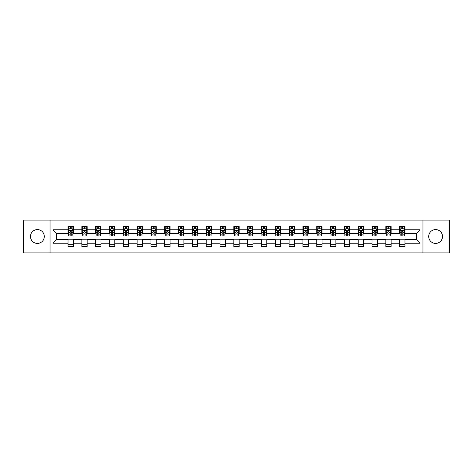 <?xml version="1.0" encoding="UTF-8"?>
<svg xmlns="http://www.w3.org/2000/svg" width="473" height="473" viewBox="0 0 473 473"><rect width="100%" height="100%" fill="white"/><g stroke="black" fill="none" stroke-linecap="round" stroke-linejoin="round"><path stroke-width="0.71" d="M435.621 229.588A6.912 6.912 0 0 0 428.709 236.5A6.912 6.912 0 0 0 435.621 243.412A6.912 6.912 0 0 0 442.527 236.5A6.912 6.912 0 0 0 435.621 229.588M37.379 229.588A6.912 6.912 0 0 0 30.473 236.5A6.912 6.912 0 0 0 37.379 243.412A6.912 6.912 0 0 0 44.291 236.5A6.912 6.912 0 0 0 37.379 229.588M422.957 252.889L449.35 252.889L449.35 220.111L422.957 220.111L422.957 252.889L50.043 252.889L50.043 220.111L23.65 220.111L23.65 252.889L50.043 252.889M422.957 220.111L50.043 220.111M404.971 229.766L404.971 226.537L399.661 226.537L399.661 229.766L391.153 229.766L391.153 226.537L385.838 226.537L385.838 229.766L377.336 229.766L377.336 226.537L372.02 226.537L372.02 229.766L363.518 229.766L363.518 226.537L358.203 226.537L358.203 229.766L349.701 229.766L349.701 226.537L344.385 226.537L344.385 229.766L335.883 229.766L335.883 226.537L330.568 226.537L330.568 229.766L322.066 229.766L322.066 226.537L316.75 226.537L316.75 229.766L308.248 229.766L308.248 226.537L302.933 226.537L302.933 229.766L294.431 229.766L294.431 226.537L289.115 226.537L289.115 229.766L280.613 229.766L280.613 226.537L275.298 226.537L275.298 229.766L266.796 229.766L266.796 226.537L261.48 226.537L261.48 229.766L252.978 229.766L252.978 226.537L247.663 226.537L247.663 229.766L239.155 229.766L239.155 226.537L233.845 226.537L233.845 229.766L225.337 229.766L225.337 226.537L220.022 226.537L220.022 229.766L211.52 229.766L211.52 226.537L206.204 226.537L206.204 229.766L197.702 229.766L197.702 226.537L192.387 226.537L192.387 229.766L183.885 229.766L183.885 226.537L178.569 226.537L178.569 229.766L170.067 229.766L170.067 226.537L164.752 226.537L164.752 229.766L156.25 229.766L156.25 226.537L150.934 226.537L150.934 229.766L142.432 229.766L142.432 226.537L137.117 226.537L137.117 229.766L128.615 229.766L128.615 226.537L123.299 226.537L123.299 229.766L114.797 229.766L114.797 226.537L109.482 226.537L109.482 229.766L100.98 229.766L100.98 226.537L95.664 226.537L95.664 229.766L87.162 229.766L87.162 226.537L81.847 226.537L81.847 229.766L73.339 229.766L73.339 226.537L68.029 226.537L68.029 229.766L52.97 229.766L52.97 243.234L56.512 239.687L68.029 239.687L68.029 246.463L73.339 246.463L73.339 239.687L81.847 239.687L81.847 246.463L87.162 246.463L87.162 239.687L95.664 239.687L95.664 246.463L100.98 246.463L100.98 239.687L109.482 239.687L109.482 246.463L114.797 246.463L114.797 239.687L123.299 239.687L123.299 246.463L128.615 246.463L128.615 239.687L137.117 239.687L137.117 246.463L142.432 246.463L142.432 239.687L150.934 239.687L150.934 246.463L156.25 246.463L156.25 239.687L164.752 239.687L164.752 246.463L170.067 246.463L170.067 239.687L178.569 239.687L178.569 246.463L183.885 246.463L183.885 239.687L192.387 239.687L192.387 246.463L197.702 246.463L197.702 239.687L206.204 239.687L206.204 246.463L211.52 246.463L211.52 239.687L220.022 239.687L220.022 246.463L225.337 246.463L225.337 239.687L233.845 239.687L233.845 246.463L239.155 246.463L239.155 239.687L247.663 239.687L247.663 246.463L252.978 246.463L252.978 239.687L261.48 239.687L261.48 246.463L266.796 246.463L266.796 239.687L275.298 239.687L275.298 246.463L280.613 246.463L280.613 239.687L289.115 239.687L289.115 246.463L294.431 246.463L294.431 239.687L302.933 239.687L302.933 246.463L308.248 246.463L308.248 239.687L316.75 239.687L316.75 246.463L322.066 246.463L322.066 239.687L330.568 239.687L330.568 246.463L335.883 246.463L335.883 239.687L344.385 239.687L344.385 246.463L349.701 246.463L349.701 239.687L358.203 239.687L358.203 246.463L363.518 246.463L363.518 239.687L372.02 239.687L372.02 246.463L377.336 246.463L377.336 239.687L385.838 239.687L385.838 246.463L391.153 246.463L391.153 239.687L399.661 239.687L399.661 246.463L404.971 246.463L404.971 239.687L416.488 239.687L416.488 233.313L404.971 233.313L404.971 229.766L420.03 229.766L420.03 243.234L404.971 243.234M399.661 243.234L391.153 243.234M385.838 243.234L377.336 243.234M372.02 243.234L363.518 243.234M358.203 243.234L349.701 243.234M344.385 243.234L335.883 243.234M330.568 243.234L322.066 243.234M316.75 243.234L308.248 243.234M302.933 243.234L294.431 243.234M289.115 243.234L280.613 243.234M275.298 243.234L266.796 243.234M261.48 243.234L252.978 243.234M247.663 243.234L239.155 243.234M233.845 243.234L225.337 243.234M220.022 243.234L211.52 243.234M206.204 243.234L197.702 243.234M192.387 243.234L183.885 243.234M178.569 243.234L170.067 243.234M164.752 243.234L156.25 243.234M150.934 243.234L142.432 243.234M137.117 243.234L128.615 243.234M123.299 243.234L114.797 243.234M109.482 243.234L100.98 243.234M95.664 243.234L87.162 243.234M81.847 243.234L73.339 243.234M68.029 243.234L52.97 243.234M399.661 229.766L399.661 233.313L391.153 233.313L391.153 229.766M385.838 229.766L385.838 233.313L377.336 233.313L377.336 229.766M372.02 229.766L372.02 233.313L363.518 233.313L363.518 229.766M358.203 229.766L358.203 233.313L349.701 233.313L349.701 229.766M344.385 229.766L344.385 233.313L335.883 233.313L335.883 229.766M330.568 229.766L330.568 233.313L322.066 233.313L322.066 229.766M316.75 229.766L316.75 233.313L308.248 233.313L308.248 229.766M302.933 229.766L302.933 233.313L294.431 233.313L294.431 229.766M289.115 229.766L289.115 233.313L280.613 233.313L280.613 229.766M275.298 229.766L275.298 233.313L266.796 233.313L266.796 229.766M261.48 229.766L261.48 233.313L252.978 233.313L252.978 229.766M247.663 229.766L247.663 233.313L239.155 233.313L239.155 229.766M233.845 229.766L233.845 233.313L225.337 233.313L225.337 229.766M220.022 229.766L220.022 233.313L211.52 233.313L211.52 229.766M206.204 229.766L206.204 233.313L197.702 233.313L197.702 229.766M192.387 229.766L192.387 233.313L183.885 233.313L183.885 229.766M178.569 229.766L178.569 233.313L170.067 233.313L170.067 229.766M164.752 229.766L164.752 233.313L156.25 233.313L156.25 229.766M150.934 229.766L150.934 233.313L142.432 233.313L142.432 229.766M137.117 229.766L137.117 233.313L128.615 233.313L128.615 229.766M123.299 229.766L123.299 233.313L114.797 233.313L114.797 229.766M109.482 229.766L109.482 233.313L100.98 233.313L100.98 229.766M95.664 229.766L95.664 233.313L87.162 233.313L87.162 229.766M81.847 229.766L81.847 233.313L73.339 233.313L73.339 229.766M68.029 229.766L68.029 233.313L56.512 233.313L52.97 229.766M56.512 233.313L56.512 239.687M420.03 243.234L416.488 239.687M416.488 233.313L420.03 229.766M68.029 228.749L68.473 228.749M70.152 228.749L71.216 228.749M72.901 228.749L73.339 228.749M68.029 233.224L68.473 233.224M70.152 233.224L71.216 233.224M72.901 233.224L73.339 233.224M68.029 239.776L73.339 239.776M68.029 244.251L73.339 244.251M81.847 239.776L87.162 239.776M81.847 244.251L87.162 244.251M81.847 228.749L82.29 228.749M83.969 228.749L85.034 228.749M86.719 228.749L87.162 228.749M81.847 233.224L82.29 233.224M83.969 233.224L85.034 233.224M86.719 233.224L87.162 233.224M95.664 239.776L100.98 239.776M95.664 244.251L100.98 244.251M95.664 228.749L96.108 228.749M97.787 228.749L98.851 228.749M100.536 228.749L100.98 228.749M95.664 233.224L96.108 233.224M97.787 233.224L98.851 233.224M100.536 233.224L100.98 233.224M109.482 239.776L114.797 239.776M109.482 244.251L114.797 244.251M109.482 228.749L109.925 228.749M111.604 228.749L112.669 228.749M114.354 228.749L114.797 228.749M109.482 233.224L109.925 233.224M111.604 233.224L112.669 233.224M114.354 233.224L114.797 233.224M123.299 239.776L128.615 239.776M123.299 244.251L128.615 244.251M123.299 228.749L123.743 228.749M125.422 228.749L126.486 228.749M128.171 228.749L128.615 228.749M123.299 233.224L123.743 233.224M125.422 233.224L126.486 233.224M128.171 233.224L128.615 233.224M137.117 239.776L142.432 239.776M137.117 244.251L142.432 244.251M137.117 228.749L137.56 228.749M139.245 228.749L140.304 228.749M141.989 228.749L142.432 228.749M137.117 233.224L137.56 233.224M139.245 233.224L140.304 233.224M141.989 233.224L142.432 233.224M150.934 239.776L156.25 239.776M150.934 244.251L156.25 244.251M150.934 228.749L151.378 228.749M153.063 228.749L154.121 228.749M155.806 228.749L156.25 228.749M150.934 233.224L151.378 233.224M153.063 233.224L154.121 233.224M155.806 233.224L156.25 233.224M164.752 239.776L170.067 239.776M164.752 244.251L170.067 244.251M164.752 228.749L165.195 228.749M166.88 228.749L167.939 228.749M169.624 228.749L170.067 228.749M164.752 233.224L165.195 233.224M166.88 233.224L167.939 233.224M169.624 233.224L170.067 233.224M178.569 239.776L183.885 239.776M178.569 244.251L183.885 244.251M178.569 228.749L179.013 228.749M180.698 228.749L181.762 228.749M183.441 228.749L183.885 228.749M178.569 233.224L179.013 233.224M180.698 233.224L181.762 233.224M183.441 233.224L183.885 233.224M192.387 239.776L197.702 239.776M192.387 244.251L197.702 244.251M192.387 228.749L192.83 228.749M194.515 228.749L195.58 228.749M197.259 228.749L197.702 228.749M192.387 233.224L192.83 233.224M194.515 233.224L195.58 233.224M197.259 233.224L197.702 233.224M206.204 239.776L211.52 239.776M206.204 244.251L211.52 244.251M206.204 228.749L206.648 228.749M208.333 228.749L209.397 228.749M211.076 228.749L211.52 228.749M206.204 233.224L206.648 233.224M208.333 233.224L209.397 233.224M211.076 233.224L211.52 233.224M220.022 239.776L225.337 239.776M220.022 244.251L225.337 244.251M220.022 228.749L220.465 228.749M222.15 228.749L223.215 228.749M224.894 228.749L225.337 228.749M220.022 233.224L220.465 233.224M222.15 233.224L223.215 233.224M224.894 233.224L225.337 233.224M233.845 239.776L239.155 239.776M233.845 244.251L239.155 244.251M233.845 228.749L234.283 228.749M235.968 228.749L237.032 228.749M238.717 228.749L239.155 228.749M233.845 233.224L234.283 233.224M235.968 233.224L237.032 233.224M238.717 233.224L239.155 233.224M247.663 239.776L252.978 239.776M247.663 244.251L252.978 244.251M247.663 228.749L248.106 228.749M249.785 228.749L250.85 228.749M252.535 228.749L252.978 228.749M247.663 233.224L248.106 233.224M249.785 233.224L250.85 233.224M252.535 233.224L252.978 233.224M261.48 239.776L266.796 239.776M261.48 244.251L266.796 244.251M261.48 228.749L261.924 228.749M263.603 228.749L264.667 228.749M266.352 228.749L266.796 228.749M261.48 233.224L261.924 233.224M263.603 233.224L264.667 233.224M266.352 233.224L266.796 233.224M275.298 239.776L280.613 239.776M275.298 244.251L280.613 244.251M275.298 228.749L275.741 228.749M277.42 228.749L278.485 228.749M280.17 228.749L280.613 228.749M275.298 233.224L275.741 233.224M277.42 233.224L278.485 233.224M280.17 233.224L280.613 233.224M289.115 239.776L294.431 239.776M289.115 244.251L294.431 244.251M289.115 228.749L289.559 228.749M291.238 228.749L292.302 228.749M293.987 228.749L294.431 228.749M289.115 233.224L289.559 233.224M291.238 233.224L292.302 233.224M293.987 233.224L294.431 233.224M302.933 239.776L308.248 239.776M302.933 244.251L308.248 244.251M302.933 228.749L303.376 228.749M305.061 228.749L306.12 228.749M307.805 228.749L308.248 228.749M302.933 233.224L303.376 233.224M305.061 233.224L306.12 233.224M307.805 233.224L308.248 233.224M316.75 239.776L322.066 239.776M316.75 244.251L322.066 244.251M316.75 228.749L317.194 228.749M318.879 228.749L319.937 228.749M321.622 228.749L322.066 228.749M316.75 233.224L317.194 233.224M318.879 233.224L319.937 233.224M321.622 233.224L322.066 233.224M330.568 239.776L335.883 239.776M330.568 244.251L335.883 244.251M330.568 228.749L331.011 228.749M332.696 228.749L333.755 228.749M335.44 228.749L335.883 228.749M330.568 233.224L331.011 233.224M332.696 233.224L333.755 233.224M335.44 233.224L335.883 233.224M344.385 239.776L349.701 239.776M344.385 244.251L349.701 244.251M344.385 228.749L344.829 228.749M346.514 228.749L347.578 228.749M349.257 228.749L349.701 228.749M344.385 233.224L344.829 233.224M346.514 233.224L347.578 233.224M349.257 233.224L349.701 233.224M358.203 239.776L363.518 239.776M358.203 244.251L363.518 244.251M358.203 228.749L358.646 228.749M360.331 228.749L361.396 228.749M363.075 228.749L363.518 228.749M358.203 233.224L358.646 233.224M360.331 233.224L361.396 233.224M363.075 233.224L363.518 233.224M372.02 239.776L377.336 239.776M372.02 244.251L377.336 244.251M372.02 228.749L372.464 228.749M374.149 228.749L375.213 228.749M376.892 228.749L377.336 228.749M372.02 233.224L372.464 233.224M374.149 233.224L375.213 233.224M376.892 233.224L377.336 233.224M385.838 239.776L391.153 239.776M385.838 244.251L391.153 244.251M385.838 228.749L386.281 228.749M387.966 228.749L389.031 228.749M390.71 228.749L391.153 228.749M385.838 233.224L386.281 233.224M387.966 233.224L389.031 233.224M390.71 233.224L391.153 233.224M399.661 239.776L404.971 239.776M399.661 244.251L404.971 244.251M399.661 228.749L400.099 228.749M401.784 228.749L402.848 228.749M404.527 228.749L404.971 228.749M399.661 233.224L400.099 233.224M401.784 233.224L402.848 233.224M404.527 233.224L404.971 233.224M71.216 227.684L70.152 227.684M72.901 234.856L71.216 234.856L71.216 235.968L72.901 235.968L72.901 230.564L72.014 228.796L69.354 228.796L68.473 230.564L68.473 235.968L70.152 235.968L70.152 234.856L68.473 234.856M68.473 230.564L68.473 226.537M72.901 230.564L72.901 226.537M70.152 228.796L70.152 226.537M71.216 226.537L71.216 228.796M71.216 234.856L71.216 231.232L70.152 231.232L70.152 234.856M85.034 227.684L83.969 227.684M86.719 234.856L85.034 234.856L85.034 235.968L86.719 235.968L86.719 230.564L85.832 228.796L83.171 228.796L82.29 230.564L82.29 235.968L83.969 235.968L83.969 234.856L82.29 234.856M82.29 230.564L82.29 226.537M86.719 230.564L86.719 226.537M83.969 228.796L83.969 226.537M85.034 226.537L85.034 228.796M85.034 234.856L85.034 231.232L83.969 231.232L83.969 234.856M98.851 227.684L97.787 227.684M100.536 234.856L98.851 234.856L98.851 235.968L100.536 235.968L100.536 230.564L99.649 228.796L96.989 228.796L96.108 230.564L96.108 235.968L97.787 235.968L97.787 234.856L96.108 234.856M96.108 230.564L96.108 226.537M100.536 230.564L100.536 226.537M97.787 228.796L97.787 226.537M98.851 226.537L98.851 228.796M98.851 234.856L98.851 231.232L97.787 231.232L97.787 234.856M112.669 227.684L111.604 227.684M114.354 234.856L112.669 234.856L112.669 235.968L114.354 235.968L114.354 230.564L113.467 228.796L110.812 228.796L109.925 230.564L109.925 235.968L111.604 235.968L111.604 234.856L109.925 234.856M109.925 230.564L109.925 226.537M114.354 230.564L114.354 226.537M111.604 228.796L111.604 226.537M112.669 226.537L112.669 228.796M112.669 234.856L112.669 231.232L111.604 231.232L111.604 234.856M126.486 227.684L125.422 227.684M128.171 234.856L126.486 234.856L126.486 235.968L128.171 235.968L128.171 230.564L127.284 228.796L124.63 228.796L123.743 230.564L123.743 235.968L125.422 235.968L125.422 234.856L123.743 234.856M123.743 230.564L123.743 226.537M128.171 230.564L128.171 226.537M125.422 228.796L125.422 226.537M126.486 226.537L126.486 228.796M126.486 234.856L126.486 231.232L125.422 231.232L125.422 234.856M140.304 227.684L139.245 227.684M141.989 234.856L140.304 234.856L140.304 235.968L141.989 235.968L141.989 230.564L141.102 228.796L138.447 228.796L137.56 230.564L137.56 235.968L139.245 235.968L139.245 234.856L137.56 234.856M137.56 230.564L137.56 226.537M141.989 230.564L141.989 226.537M139.245 228.796L139.245 226.537M140.304 226.537L140.304 228.796M140.304 234.856L140.304 231.232L139.245 231.232L139.245 234.856M154.121 227.684L153.063 227.684M155.806 234.856L154.121 234.856L154.121 235.968L155.806 235.968L155.806 230.564L154.919 228.796L152.265 228.796L151.378 230.564L151.378 235.968L153.063 235.968L153.063 234.856L151.378 234.856M151.378 230.564L151.378 226.537M155.806 230.564L155.806 226.537M153.063 228.796L153.063 226.537M154.121 226.537L154.121 228.796M154.121 234.856L154.121 231.232L153.063 231.232L153.063 234.856M167.939 227.684L166.88 227.684M169.624 234.856L167.939 234.856L167.939 235.968L169.624 235.968L169.624 230.564L168.737 228.796L166.082 228.796L165.195 230.564L165.195 235.968L166.88 235.968L166.88 234.856L165.195 234.856M165.195 230.564L165.195 226.537M169.624 230.564L169.624 226.537M166.88 228.796L166.88 226.537M167.939 226.537L167.939 228.796M167.939 234.856L167.939 231.232L166.88 231.232L166.88 234.856M181.762 227.684L180.698 227.684M183.441 234.856L181.762 234.856L181.762 235.968L183.441 235.968L183.441 230.564L182.554 228.796L179.9 228.796L179.013 230.564L179.013 235.968L180.698 235.968L180.698 234.856L179.013 234.856M179.013 230.564L179.013 226.537M183.441 230.564L183.441 226.537M180.698 228.796L180.698 226.537M181.762 226.537L181.762 228.796M181.762 234.856L181.762 231.232L180.698 231.232L180.698 234.856M195.58 227.684L194.515 227.684M197.259 234.856L195.58 234.856L195.58 235.968L197.259 235.968L197.259 230.564L196.372 228.796L193.717 228.796L192.83 230.564L192.83 235.968L194.515 235.968L194.515 234.856L192.83 234.856M192.83 230.564L192.83 226.537M197.259 230.564L197.259 226.537M194.515 228.796L194.515 226.537M195.58 226.537L195.58 228.796M195.58 234.856L195.58 231.232L194.515 231.232L194.515 234.856M209.397 227.684L208.333 227.684M211.076 234.856L209.397 234.856L209.397 235.968L211.076 235.968L211.076 230.564L210.195 228.796L207.535 228.796L206.648 230.564L206.648 235.968L208.333 235.968L208.333 234.856L206.648 234.856M206.648 230.564L206.648 226.537M211.076 230.564L211.076 226.537M208.333 228.796L208.333 226.537M209.397 226.537L209.397 228.796M209.397 234.856L209.397 231.232L208.333 231.232L208.333 234.856M223.215 227.684L222.15 227.684M224.894 234.856L223.215 234.856L223.215 235.968L224.894 235.968L224.894 230.564L224.013 228.796L221.352 228.796L220.465 230.564L220.465 235.968L222.15 235.968L222.15 234.856L220.465 234.856M220.465 230.564L220.465 226.537M224.894 230.564L224.894 226.537M222.15 228.796L222.15 226.537M223.215 226.537L223.215 228.796M223.215 234.856L223.215 231.232L222.15 231.232L222.15 234.856M237.032 227.684L235.968 227.684M238.717 234.856L237.032 234.856L237.032 235.968L238.717 235.968L238.717 230.564L237.83 228.796L235.17 228.796L234.283 230.564L234.283 235.968L235.968 235.968L235.968 234.856L234.283 234.856M234.283 230.564L234.283 226.537M238.717 230.564L238.717 226.537M235.968 228.796L235.968 226.537M237.032 226.537L237.032 228.796M237.032 234.856L237.032 231.232L235.968 231.232L235.968 234.856M250.85 227.684L249.785 227.684M252.535 234.856L250.85 234.856L250.85 235.968L252.535 235.968L252.535 230.564L251.648 228.796L248.987 228.796L248.106 230.564L248.106 235.968L249.785 235.968L249.785 234.856L248.106 234.856M248.106 230.564L248.106 226.537M252.535 230.564L252.535 226.537M249.785 228.796L249.785 226.537M250.85 226.537L250.85 228.796M250.85 234.856L250.85 231.232L249.785 231.232L249.785 234.856M264.667 227.684L263.603 227.684M266.352 234.856L264.667 234.856L264.667 235.968L266.352 235.968L266.352 230.564L265.465 228.796L262.805 228.796L261.924 230.564L261.924 235.968L263.603 235.968L263.603 234.856L261.924 234.856M261.924 230.564L261.924 226.537M266.352 230.564L266.352 226.537M263.603 228.796L263.603 226.537M264.667 226.537L264.667 228.796M264.667 234.856L264.667 231.232L263.603 231.232L263.603 234.856M278.485 227.684L277.42 227.684M280.17 234.856L278.485 234.856L278.485 235.968L280.17 235.968L280.17 230.564L279.283 228.796L276.628 228.796L275.741 230.564L275.741 235.968L277.42 235.968L277.42 234.856L275.741 234.856M275.741 230.564L275.741 226.537M280.17 230.564L280.17 226.537M277.42 228.796L277.42 226.537M278.485 226.537L278.485 228.796M278.485 234.856L278.485 231.232L277.42 231.232L277.42 234.856M292.302 227.684L291.238 227.684M293.987 234.856L292.302 234.856L292.302 235.968L293.987 235.968L293.987 230.564L293.1 228.796L290.446 228.796L289.559 230.564L289.559 235.968L291.238 235.968L291.238 234.856L289.559 234.856M289.559 230.564L289.559 226.537M293.987 230.564L293.987 226.537M291.238 228.796L291.238 226.537M292.302 226.537L292.302 228.796M292.302 234.856L292.302 231.232L291.238 231.232L291.238 234.856M306.12 227.684L305.061 227.684M307.805 234.856L306.12 234.856L306.12 235.968L307.805 235.968L307.805 230.564L306.918 228.796L304.263 228.796L303.376 230.564L303.376 235.968L305.061 235.968L305.061 234.856L303.376 234.856M303.376 230.564L303.376 226.537M307.805 230.564L307.805 226.537M305.061 228.796L305.061 226.537M306.12 226.537L306.12 228.796M306.12 234.856L306.12 231.232L305.061 231.232L305.061 234.856M319.937 227.684L318.879 227.684M321.622 234.856L319.937 234.856L319.937 235.968L321.622 235.968L321.622 230.564L320.735 228.796L318.081 228.796L317.194 230.564L317.194 235.968L318.879 235.968L318.879 234.856L317.194 234.856M317.194 230.564L317.194 226.537M321.622 230.564L321.622 226.537M318.879 228.796L318.879 226.537M319.937 226.537L319.937 228.796M319.937 234.856L319.937 231.232L318.879 231.232L318.879 234.856M333.755 227.684L332.696 227.684M335.44 234.856L333.755 234.856L333.755 235.968L335.44 235.968L335.44 230.564L334.553 228.796L331.898 228.796L331.011 230.564L331.011 235.968L332.696 235.968L332.696 234.856L331.011 234.856M331.011 230.564L331.011 226.537M335.44 230.564L335.44 226.537M332.696 228.796L332.696 226.537M333.755 226.537L333.755 228.796M333.755 234.856L333.755 231.232L332.696 231.232L332.696 234.856M347.578 227.684L346.514 227.684M349.257 234.856L347.578 234.856L347.578 235.968L349.257 235.968L349.257 230.564L348.37 228.796L345.716 228.796L344.829 230.564L344.829 235.968L346.514 235.968L346.514 234.856L344.829 234.856M344.829 230.564L344.829 226.537M349.257 230.564L349.257 226.537M346.514 228.796L346.514 226.537M347.578 226.537L347.578 228.796M347.578 234.856L347.578 231.232L346.514 231.232L346.514 234.856M361.396 227.684L360.331 227.684M363.075 234.856L361.396 234.856L361.396 235.968L363.075 235.968L363.075 230.564L362.188 228.796L359.533 228.796L358.646 230.564L358.646 235.968L360.331 235.968L360.331 234.856L358.646 234.856M358.646 230.564L358.646 226.537M363.075 230.564L363.075 226.537M360.331 228.796L360.331 226.537M361.396 226.537L361.396 228.796M361.396 234.856L361.396 231.232L360.331 231.232L360.331 234.856M375.213 227.684L374.149 227.684M376.892 234.856L375.213 234.856L375.213 235.968L376.892 235.968L376.892 230.564L376.011 228.796L373.351 228.796L372.464 230.564L372.464 235.968L374.149 235.968L374.149 234.856L372.464 234.856M372.464 230.564L372.464 226.537M376.892 230.564L376.892 226.537M374.149 228.796L374.149 226.537M375.213 226.537L375.213 228.796M375.213 234.856L375.213 231.232L374.149 231.232L374.149 234.856M389.031 227.684L387.966 227.684M390.71 234.856L389.031 234.856L389.031 235.968L390.71 235.968L390.71 230.564L389.829 228.796L387.168 228.796L386.281 230.564L386.281 235.968L387.966 235.968L387.966 234.856L386.281 234.856M386.281 230.564L386.281 226.537M390.71 230.564L390.71 226.537M387.966 228.796L387.966 226.537M389.031 226.537L389.031 228.796M389.031 234.856L389.031 231.232L387.966 231.232L387.966 234.856M402.848 227.684L401.784 227.684M404.527 234.856L402.848 234.856L402.848 235.968L404.527 235.968L404.527 230.564L403.646 228.796L400.986 228.796L400.099 230.564L400.099 235.968L401.784 235.968L401.784 234.856L400.099 234.856M400.099 230.564L400.099 226.537M404.527 230.564L404.527 226.537M401.784 228.796L401.784 226.537M402.848 226.537L402.848 228.796M402.848 234.856L402.848 231.232L401.784 231.232L401.784 234.856M72.877 230.522L68.49 230.522M68.473 228.902L69.3 228.902M72.067 228.902L72.901 228.902M70.152 232.485L68.473 232.485M72.901 232.485L71.216 232.485M71.216 228.252L70.152 228.252M86.695 230.522L82.308 230.522M82.29 228.902L83.118 228.902M85.885 228.902L86.719 228.902M83.969 232.485L82.29 232.485M86.719 232.485L85.034 232.485M85.034 228.252L83.969 228.252M100.513 230.522L96.125 230.522M96.108 228.902L96.941 228.902M99.702 228.902L100.536 228.902M97.787 232.485L96.108 232.485M100.536 232.485L98.851 232.485M98.851 228.252L97.787 228.252M114.33 230.522L109.949 230.522M109.925 228.902L110.759 228.902M113.52 228.902L114.354 228.902M111.604 232.485L109.925 232.485M114.354 232.485L112.669 232.485M112.669 228.252L111.604 228.252M128.148 230.522L123.766 230.522M123.743 228.902L124.576 228.902M127.338 228.902L128.171 228.902M125.422 232.485L123.743 232.485M128.171 232.485L126.486 232.485M126.486 228.252L125.422 228.252M141.965 230.522L137.584 230.522M137.56 228.902L138.394 228.902M141.155 228.902L141.989 228.902M139.245 232.485L137.56 232.485M141.989 232.485L140.304 232.485M140.304 228.252L139.245 228.252M155.783 230.522L151.401 230.522M151.378 228.902L152.211 228.902M154.973 228.902L155.806 228.902M153.063 232.485L151.378 232.485M155.806 232.485L154.121 232.485M154.121 228.252L153.063 228.252M169.6 230.522L165.219 230.522M165.195 228.902L166.029 228.902M168.79 228.902L169.624 228.902M166.88 232.485L165.195 232.485M169.624 232.485L167.939 232.485M167.939 228.252L166.88 228.252M183.418 230.522L179.036 230.522M179.013 228.902L179.846 228.902M182.608 228.902L183.441 228.902M180.698 232.485L179.013 232.485M183.441 232.485L181.762 232.485M181.762 228.252L180.698 228.252M197.241 230.522L192.854 230.522M192.83 228.902L193.664 228.902M196.425 228.902L197.259 228.902M194.515 232.485L192.83 232.485M197.259 232.485L195.58 232.485M195.58 228.252L194.515 228.252M211.059 230.522L206.671 230.522M206.648 228.902L207.481 228.902M210.249 228.902L211.076 228.902M208.333 232.485L206.648 232.485M211.076 232.485L209.397 232.485M209.397 228.252L208.333 228.252M224.876 230.522L220.489 230.522M220.465 228.902L221.299 228.902M224.066 228.902L224.894 228.902M222.15 232.485L220.465 232.485M224.894 232.485L223.215 232.485M223.215 228.252L222.15 228.252M238.694 230.522L234.306 230.522M234.283 228.902L235.116 228.902M237.884 228.902L238.717 228.902M235.968 232.485L234.283 232.485M238.717 232.485L237.032 232.485M237.032 228.252L235.968 228.252M252.511 230.522L248.124 230.522M248.106 228.902L248.934 228.902M251.701 228.902L252.535 228.902M249.785 232.485L248.106 232.485M252.535 232.485L250.85 232.485M250.85 228.252L249.785 228.252M266.329 230.522L261.941 230.522M261.924 228.902L262.752 228.902M265.519 228.902L266.352 228.902M263.603 232.485L261.924 232.485M266.352 232.485L264.667 232.485M264.667 228.252L263.603 228.252M280.146 230.522L275.759 230.522M275.741 228.902L276.575 228.902M279.336 228.902L280.17 228.902M277.42 232.485L275.741 232.485M280.17 232.485L278.485 232.485M278.485 228.252L277.42 228.252M293.964 230.522L289.582 230.522M289.559 228.902L290.392 228.902M293.154 228.902L293.987 228.902M291.238 232.485L289.559 232.485M293.987 232.485L292.302 232.485M292.302 228.252L291.238 228.252M307.781 230.522L303.4 230.522M303.376 228.902L304.21 228.902M306.971 228.902L307.805 228.902M305.061 232.485L303.376 232.485M307.805 232.485L306.12 232.485M306.12 228.252L305.061 228.252M321.599 230.522L317.217 230.522M317.194 228.902L318.027 228.902M320.789 228.902L321.622 228.902M318.879 232.485L317.194 232.485M321.622 232.485L319.937 232.485M319.937 228.252L318.879 228.252M335.416 230.522L331.035 230.522M331.011 228.902L331.845 228.902M334.606 228.902L335.44 228.902M332.696 232.485L331.011 232.485M335.44 232.485L333.755 232.485M333.755 228.252L332.696 228.252M349.234 230.522L344.852 230.522M344.829 228.902L345.662 228.902M348.424 228.902L349.257 228.902M346.514 232.485L344.829 232.485M349.257 232.485L347.578 232.485M347.578 228.252L346.514 228.252M363.051 230.522L358.67 230.522M358.646 228.902L359.48 228.902M362.241 228.902L363.075 228.902M360.331 232.485L358.646 232.485M363.075 232.485L361.396 232.485M361.396 228.252L360.331 228.252M376.875 230.522L372.488 230.522M372.464 228.902L373.298 228.902M376.059 228.902L376.892 228.902M374.149 232.485L372.464 232.485M376.892 232.485L375.213 232.485M375.213 228.252L374.149 228.252M390.692 230.522L386.305 230.522M386.281 228.902L387.115 228.902M389.882 228.902L390.71 228.902M387.966 232.485L386.281 232.485M390.71 232.485L389.031 232.485M389.031 228.252L387.966 228.252M404.51 230.522L400.123 230.522M400.099 228.902L400.933 228.902M403.7 228.902L404.527 228.902M401.784 232.485L400.099 232.485M404.527 232.485L402.848 232.485M402.848 228.252L401.784 228.252"/></g></svg>
